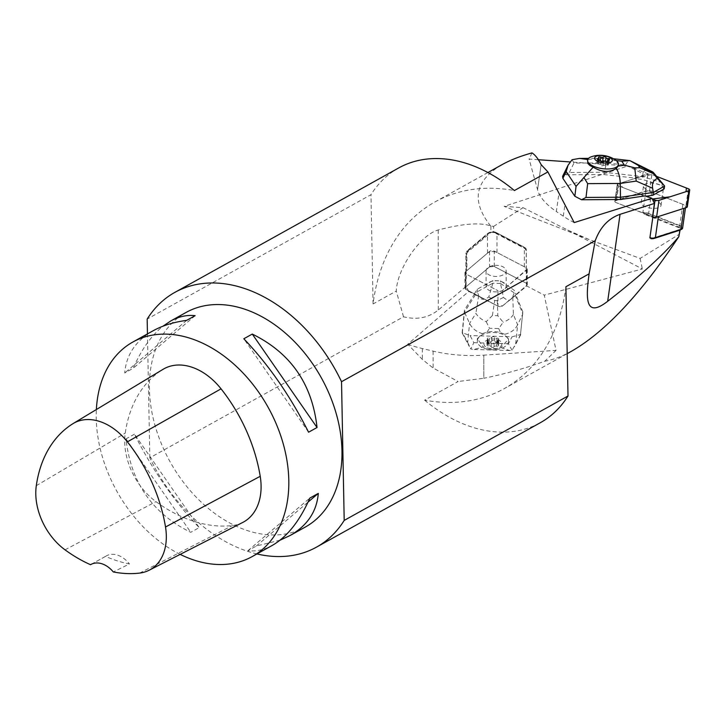 <?xml version="1.0" encoding="UTF-8"?>
<svg xmlns="http://www.w3.org/2000/svg" width="726" height="726" viewBox="0 0 726 726"><rect width="100%" height="100%" fill="white"/><g stroke="black" fill="none" stroke-linecap="round" stroke-linejoin="round"><path stroke-width="0.54" stroke-dasharray="3.63 2.72" d="M565.908 286.734A212.373 149.647 60.9 0 1 504.089 388.709A212.373 149.647 60.9 0 1 424.601 400.144L458.115 381.513L433.132 368.028L422.378 359.47L407.731 344.242L468.76 291.398L474.368 294.32L464.468 310.047L462.135 332.735L470.058 335.548L473.842 342.681L470.838 349.015L473.633 349.469L483.389 347.037L477.318 338.715L482.291 333.597C476.31 331.773 472.072 328.37 469.604 323.369L464.468 312.153L464.468 310.047M520.488 334.532L522.82 311.844L520.488 334.532L512.039 336.837L470.058 335.548M522.82 311.844L515.968 295.037L526.686 285.971L544.264 295.137L556.034 350.377L483.815 355.159L483.834 378.273C505.242 373.917 525.579 368.218 544.854 361.176L556.034 350.377M407.731 344.242A98.981 54.895 -0.1 0 0 422.369 348.562L433.104 351.121A98.981 54.895 -0.1 0 0 483.815 355.159L483.834 378.273L458.115 381.513M474.368 294.32L497.954 306.127A3.095 1.715 -0.1 0 0 502.664 305.818L515.968 295.037M468.76 291.398L466.056 286.38L466.346 273.811A6.235 3.458 179.9 0 1 465.874 272.495A6.235 3.458 179.9 0 1 466.9 270.589L466.872 251.042A6.235 3.458 179.9 0 0 465.856 252.947A6.235 3.458 179.9 0 0 466.328 254.263L466.346 273.811M466.9 270.589L487.509 253.138A6.235 3.458 179.9 0 1 497.001 252.512L524.372 266.778A6.235 3.458 179.9 0 1 526.332 269.301A6.235 3.458 179.9 0 1 526.259 269.845L502.646 290.382A3.095 1.715 -0.1 0 1 497.936 290.69L497.954 306.127L465.929 289.438A3.095 1.715 179.9 0 1 464.958 288.195A3.095 1.715 179.9 0 1 465.466 287.251L489.578 266.841A3.095 1.715 179.9 0 1 494.288 266.524L526.314 283.213A3.095 1.715 179.9 0 1 527.285 284.465A3.095 1.715 179.9 0 1 526.777 285.409L502.664 305.818A3.095 1.715 179.9 0 1 497.954 306.127L497.936 290.69A3.095 1.715 -0.1 0 0 502.646 290.373L526.758 269.963A3.095 1.715 -0.1 0 0 527.267 269.019A3.095 1.715 -0.1 0 0 526.296 267.776L494.27 251.087A3.095 1.715 -0.1 0 0 489.569 251.396L465.448 271.805A3.095 1.715 -0.1 0 0 464.939 272.749A3.095 1.715 -0.1 0 0 465.92 274.001L497.936 290.69L466.047 274.074M526.668 270.054L526.686 285.971M526.259 269.845L526.241 250.298L524.943 248.573L493.607 232.247L490.903 232.429L467.299 252.403L466.328 254.263M487.89 172.534L434.901 201.982A212.373 149.647 60.9 0 0 373.073 303.958L396.269 291.072C397.249 268.139 420.771 234.661 438.223 229.979C462.616 223.635 480.086 222.274 490.622 225.895L493.598 226.412L493.607 232.247M493.598 226.412L523.056 207.681L504.143 206.365L627.89 165.955L570.082 161.934M679.218 236.05L678.964 234.453L640.114 258.411L589.076 239.507L567.768 230.097L523.056 207.681M567.768 230.097L642.365 268.983L544.264 295.137M256.922 553.938A145.744 102.693 60.9 0 1 149.828 457.807L403.52 316.79C416.842 320.093 428.431 317.843 438.304 310.029L466.056 286.38M490.894 226.176L490.903 232.429M424.601 400.144A145.744 102.693 -119.1 0 0 540.298 422.732M149.828 457.807L147.451 333.915M305.319 527.049A122.748 86.494 60.9 0 1 204.632 505.232A122.748 86.494 60.9 0 1 149.411 388.746A122.748 86.494 60.9 0 1 186.037 312.461M398.683 167.96A145.744 102.693 -119.1 0 0 370.977 194.695L147.16 319.095M564.901 174.784L569.32 172.47L604.141 172.253L603.814 174.549L564.901 174.784L562.596 176.354M603.814 174.549L634.624 178.033L647.91 173.759L627.89 165.955M538.356 159.72L529.109 159.085L537.549 189.749L541.124 164.639L537.549 189.749A98.981 40.32 -171.9 0 0 556.352 211.52L558.966 193.143M574.193 222.583A98.981 40.32 -171.9 0 1 563.285 216.194L556.352 211.52M645.532 195.811L645.459 196.338L618.606 185.865A3.095 1.261 -171.9 0 1 617.227 184.567A3.095 1.261 -171.9 0 1 618.053 183.869L634.551 178.56L634.624 178.033M652.674 216.865L616.22 202.645L652.91 216.684A6.235 2.541 8.1 0 0 658.382 216.557M683.937 208.344A6.235 2.541 8.1 0 0 685.607 206.928A6.235 2.541 8.1 0 0 682.83 204.315L651.667 192.154A6.235 2.541 8.1 0 0 645.904 191.247L615.666 200.639L645.559 191.038A3.095 1.261 -171.9 0 1 649.48 191.31L685.934 205.531A3.095 1.261 -171.9 0 1 687.313 206.828M645.441 191.065L647.91 173.759M616.22 202.636A3.095 1.261 -171.9 0 1 614.84 201.338A3.095 1.261 -171.9 0 1 615.666 200.639L618.053 183.869A3.095 1.261 8.1 0 0 617.227 184.567A3.095 1.261 8.1 0 0 618.606 185.865L652.275 198.997L622.962 187.562L618.842 183.614L634.86 178.46L651.875 174.53A3.095 1.261 8.1 0 0 647.946 174.258L618.053 183.869L615.666 200.648A3.095 1.261 -171.9 0 0 614.84 201.347L617.227 184.567L614.84 201.347A3.095 1.261 -171.9 0 0 616.22 202.645L618.606 185.865L616.22 202.645M645.904 191.247L642.882 212.482L644.189 214.188L679.863 228.109L680.18 229.262L650.932 238.663L650.55 237.711L649.879 237.919M678.964 234.453L679.863 228.109M589.076 239.507L504.143 206.365M680.062 230.106L680.18 229.262M434.901 201.982A212.373 149.647 60.9 0 1 514.389 190.548M490.622 225.895C470.82 200.966 474.74 180.493 502.374 164.475M403.52 316.79L396.269 291.072M373.073 303.958L370.977 194.695M571.562 351.212C562.051 356.484 553.148 359.806 544.854 361.176M640.114 258.411L642.365 268.983M531.976 152.905L529.109 159.085M180.184 554.383A122.748 86.494 60.9 0 1 96.24 418.303A122.748 86.494 60.9 0 1 96.376 409.537M134.446 434.166L125.988 438.867C130.762 482.327 152.351 513.482 190.747 532.312L199.205 527.611C174.176 501.348 152.587 470.194 134.446 434.166L199.205 527.611M153.023 330.82C135.708 340.712 126.27 354.769 124.718 372.992L133.176 368.291C141.379 349.596 151.307 335.566 162.951 326.21M280.073 540.171L256.351 546.016L247.884 550.716C256.106 551.615 264.237 549.845 272.295 545.398M242.729 522.457A58.452 41.191 60.9 0 1 232.52 525.524A140.281 98.854 60.9 0 1 155.936 501.621A58.452 41.191 60.9 0 1 125.253 433.113A140.281 98.854 60.9 0 1 162.678 369.552A58.452 41.191 60.9 0 1 163.105 369.289M91.367 564.247L105.606 556.379A137.196 96.676 -119.1 0 0 129.446 563.957L113.31 571.943M105.606 556.379A23.377 16.471 60.9 0 1 106.522 555.807A23.377 16.471 60.9 0 1 129.446 563.957M125.988 438.867L190.747 532.312M186.673 320.366L124.718 372.992M195.131 315.665L133.176 368.291M308.577 432.215L243.818 338.77M247.884 550.716L309.839 498.09M256.351 546.016L308.033 502.111M682.83 204.315L679.808 225.55A6.235 2.541 -171.9 0 1 682.585 228.173M679.808 225.55L648.636 213.39A6.235 2.541 8.1 0 0 642.882 212.482M643.69 212.8A5.454 2.223 -171.9 0 1 648.218 213.607L679.382 225.768L678.901 227.066L647.737 214.905A4.873 1.987 8.1 0 0 644.189 214.188M678.901 227.066A4.873 1.987 -171.9 0 1 680.906 229.507A4.873 1.987 -171.9 0 1 680.825 229.607M680.906 229.507L681.632 228.499A5.454 2.223 8.1 0 1 680.353 229.289L654.798 237.511A5.454 2.223 -171.9 0 1 650.55 237.711M681.632 228.499A5.454 2.223 8.1 0 0 679.382 225.768M497.001 252.512L496.974 232.964A6.235 3.458 -0.1 0 0 487.491 233.6L466.872 251.042M496.974 232.964L524.353 247.23A6.235 3.458 179.9 0 1 526.314 249.753A6.235 3.458 179.9 0 1 526.241 250.298M525.524 249.925A5.454 3.022 -0.1 0 0 525.261 248.809A5.454 3.022 -0.1 0 0 523.818 247.548L496.448 233.282L496.04 232.474L523.419 246.74A4.873 2.704 179.9 0 1 524.707 247.865A4.873 2.704 179.9 0 1 524.943 248.573M496.04 232.474A4.873 2.704 -0.1 0 0 488.634 232.964L468.016 250.416A4.873 2.704 179.9 0 0 467.453 251.06L466.9 252.004A5.454 3.022 -0.1 0 0 466.863 253.81M467.299 252.403A4.873 2.704 179.9 0 1 467.453 251.06M496.448 233.282A5.454 3.022 179.9 0 0 488.144 233.836L467.526 251.278A5.454 3.022 -0.1 0 0 466.9 252.004M645.459 196.338L646.494 196.192M664.181 188.878L661.994 185.611L642.328 179.44L634.551 178.56M662.411 182.77L661.994 185.611M662.393 182.798L642.728 176.627L604.141 172.253L606.573 162.896L625.513 165.038L642.891 173.668C643.227 170.12 646.666 169.657 653.209 172.289M642.891 173.668L642.328 179.44M609.168 158.25L609.885 158.767L595.556 158.332L588.16 159.666L587.434 161.317M618.325 165.519A15.591 6.353 8.1 0 0 614.332 160.373L609.885 158.767M572.079 159.72L573.939 163.087L606.573 162.896C607.381 159.865 608.216 158.313 609.096 158.25M625.513 165.038C627.2 162.007 628.607 160.528 629.732 160.582M615.457 159.983A15.591 6.353 8.1 0 0 598.587 155.663A15.591 6.353 8.1 0 0 591.754 156.616M601.255 161.372A1.652 0.672 -171.9 0 1 600.193 161.127A1.479 0.599 8.1 0 0 598.714 160.909A1.479 0.599 8.1 0 0 597.897 161.317A1.479 0.599 8.1 0 0 598.206 161.762A1.652 0.672 -171.9 0 1 598.542 162.261A1.652 0.672 -171.9 0 1 597.616 162.724A1.479 0.599 8.1 0 0 596.781 163.141A1.479 0.599 8.1 0 0 598.451 163.976A1.652 0.672 -171.9 0 1 600.311 164.911A1.652 0.672 -171.9 0 1 600.311 164.929A1.479 0.599 8.1 0 0 600.311 164.938A1.479 0.599 8.1 0 0 601.455 165.7A1.479 0.599 8.1 0 0 603.134 165.537A1.652 0.672 -171.9 0 1 605.593 165.519A1.479 0.599 8.1 0 0 607.063 165.746A1.479 0.599 8.1 0 0 607.889 165.328A1.479 0.599 8.1 0 0 607.58 164.884A1.652 0.672 -171.9 0 1 607.235 164.385A1.652 0.672 -171.9 0 1 608.17 163.922A1.479 0.599 8.1 0 0 609.005 163.504A1.479 0.599 8.1 0 0 607.335 162.669A1.652 0.672 -171.9 0 1 605.466 161.735A1.479 0.599 8.1 0 0 605.475 161.707A1.479 0.599 8.1 0 0 605.103 161.226M605.466 161.735L605.466 161.726A1.652 0.672 -171.9 0 1 605.466 161.726L606.038 157.696M474.368 293.839L477.3 289.175L492.881 280.599L500.513 280.835L514.235 290.309L515.968 294.556M486.22 321.672L489.478 328.279L498.762 328.569L503.145 322.199L497.827 315.737L492.373 315.574L486.22 321.672C481.583 319.685 478.144 316.917 475.902 313.369L469.604 323.369L467.644 342.4L462.38 332.454L464.468 312.153L477.309 291.77L477.3 289.175M492.881 283.194L488.798 296.943C483.861 300.528 480.494 300.065 478.697 295.536L477.309 291.77L492.881 283.194L492.881 280.599M500.523 283.43L514.244 292.905L522.82 313.959L517.629 324.849L513.418 314.521L512.774 296.589C510.886 301 507.792 301.272 503.49 297.397L500.495 283.467L500.513 280.835M500.495 283.467L492.909 283.231M512.774 296.589L514.244 292.905L514.235 290.309M500.967 347.582L509.607 350.576L512.066 350.286L515.678 343.879L517.629 324.849C515.124 329.695 510.832 332.844 504.752 334.296L508.463 339.178L500.967 347.582C494.905 349.052 489.043 348.87 483.389 347.037M512.066 350.286L508.4 343.752L512.039 336.837M467.644 342.4L470.838 349.015M482.291 333.597L487.01 332.209A15.591 8.648 179.9 0 1 500.414 332.626L504.752 334.296M488.798 296.943L494.733 300.51L497.283 300.591L503.49 297.397M513.418 314.521C511.258 317.943 507.828 320.502 503.145 322.199M477.345 340.648A15.591 8.648 179.9 0 1 493.353 332.481A15.591 8.648 179.9 0 1 508.499 341.111A15.591 8.648 179.9 0 1 508.472 341.61A15.591 8.648 179.9 0 1 497.428 349.397A15.591 8.648 179.9 0 1 488.407 349.406A15.591 8.648 179.9 0 1 477.327 341.147A15.591 8.648 179.9 0 1 477.345 340.648M483.961 343.661A8.966 4.973 -0.1 0 0 496.947 348.371A8.966 4.973 -0.1 0 0 497.827 339.777A8.966 4.973 -0.1 0 0 483.961 343.661M487.681 344.496A1.652 0.917 -0.1 0 0 488.335 343.961A4.583 2.541 -0.1 0 1 488.371 343.634A1.652 0.917 -0.1 0 0 487.836 343.062A1.479 0.826 179.9 0 1 487.346 342.454A1.479 0.826 179.9 0 1 489.442 341.701A1.652 0.917 -0.1 0 0 490.594 341.746A4.583 2.541 -0.1 0 1 491.112 341.601A1.652 0.917 -0.1 0 0 491.747 341.057A1.479 0.826 179.9 0 1 493.272 340.412A1.479 0.826 179.9 0 1 494.669 341.147A1.652 0.917 -0.1 0 0 495.177 341.728A4.583 2.541 -0.1 0 1 495.658 341.901A1.652 0.917 -0.1 0 0 496.82 341.937A1.479 0.826 179.9 0 1 498.762 342.708A1.479 0.826 179.9 0 1 498.145 343.38A1.652 0.917 -0.1 0 0 497.492 343.915A4.583 2.541 -0.1 0 1 497.455 344.242A1.652 0.917 -0.1 0 0 497.991 344.814A1.479 0.826 179.9 0 1 498.481 345.422A1.479 0.826 179.9 0 1 496.393 346.166A1.652 0.917 -0.1 0 0 495.232 346.13A4.583 2.541 -0.1 0 1 494.715 346.275A1.652 0.917 -0.1 0 0 494.079 346.819A1.479 0.826 179.9 0 1 492.555 347.464A1.479 0.826 179.9 0 1 491.157 346.729A1.652 0.917 -0.1 0 0 490.649 346.148A4.583 2.541 -0.1 0 1 490.168 345.966A1.652 0.917 -0.1 0 0 489.006 345.939A1.479 0.826 179.9 0 1 487.064 345.159A1.479 0.826 179.9 0 1 487.681 344.496L487.681 340.766A1.652 0.917 -0.1 0 0 488.371 340.013A1.652 0.917 -0.1 0 0 487.827 339.332A1.479 0.826 179.9 0 1 487.337 338.724A1.479 0.826 179.9 0 1 489.433 337.971A1.652 0.917 -0.1 0 0 491.738 337.327A1.479 0.826 179.9 0 1 493.272 336.683A1.479 0.826 179.9 0 1 494.66 337.418A1.652 0.917 -0.1 0 0 496.82 338.207A1.479 0.826 179.9 0 1 498.762 338.978A1.479 0.826 179.9 0 1 498.136 339.65A1.652 0.917 -0.1 0 0 497.446 340.403A1.652 0.917 -0.1 0 0 497.991 341.084A1.479 0.826 179.9 0 1 498.481 341.692A1.479 0.826 179.9 0 1 496.384 342.445A1.652 0.917 -0.1 0 0 494.079 343.089A1.479 0.826 179.9 0 1 492.546 343.734A1.479 0.826 179.9 0 1 491.157 342.999A1.652 0.917 -0.1 0 0 488.997 342.209A1.479 0.826 179.9 0 1 487.064 341.438A1.479 0.826 179.9 0 1 487.681 340.766M491.112 341.601L490.594 341.746M495.658 341.901L495.177 341.728M494.715 346.275L495.232 346.13M490.168 345.966L490.649 346.148M660.969 204.777A10.046 4.093 8.1 0 0 650.777 199.931A10.046 4.093 8.1 0 0 641.131 202.672A10.046 4.093 8.1 0 0 650.496 208.135A10.046 4.093 8.1 0 0 661.023 205.503A10.046 4.093 8.1 0 0 660.969 204.777M656.894 176.491L651.866 174.53L656.894 176.491M663.11 189.486A10.046 4.093 8.1 0 0 663.41 188.724A10.046 4.093 8.1 0 0 663.355 187.998A10.046 4.093 8.1 0 0 653.164 183.152A10.046 4.093 8.1 0 0 643.517 185.892A10.046 4.093 8.1 0 0 649.153 190.511A10.046 4.093 8.1 0 0 660.134 191.165M494.923 265.353A10.046 5.572 179.9 0 1 506.149 270.871A10.046 5.572 179.9 0 1 496.112 276.461A10.046 5.572 179.9 0 1 486.057 270.898A10.046 5.572 179.9 0 1 494.923 265.353M494.941 280.799A10.046 5.572 179.9 0 1 506.167 286.316A10.046 5.572 179.9 0 1 496.13 291.897A10.046 5.572 179.9 0 1 486.075 286.343A10.046 5.572 179.9 0 1 494.941 280.799M526.305 283.213L526.777 285.409L502.673 305.809L497.945 306.127L465.938 289.447L465.475 287.242L489.578 266.85L494.297 266.533L526.305 283.213L526.296 267.776M438.223 229.979L438.304 310.029M433.104 351.121L433.132 368.028M563.285 216.194L564.973 204.342M422.369 348.562L422.378 359.47M36.3 485.685L125.253 433.113M72.736 423.803L162.678 369.552M139.583 573.095L232.52 525.524M65.022 549.827L155.936 501.621M651.667 192.154L648.636 213.39M648.218 213.607L647.737 214.905M654.798 237.511L654.471 238.01M680.353 229.289L679.981 229.879M487.509 253.138L487.491 233.6M524.372 266.778L524.353 247.23M523.818 247.548L523.419 246.74M467.526 251.278L468.016 250.416M488.144 233.836L488.634 232.964M569.32 172.47L573.939 163.087M616.283 160.591L614.332 160.373M603.134 165.537L603.714 161.481M606.165 161.471L605.593 165.519M600.883 160.9L600.311 164.911M599.023 159.929L598.451 163.976M598.043 159.72L597.616 162.724M598.206 161.762L598.778 157.714M600.311 160.255L600.193 161.127M607.471 161.698L607.335 162.669M608.17 163.922L608.742 159.865M608.043 161.617L607.58 164.884M473.842 342.681L508.4 343.752M520.742 334.259L515.678 343.879M478.697 295.536L475.902 313.369M487.01 332.209L489.478 328.279M498.762 328.569L500.414 332.626M492.373 315.574L494.733 300.51M497.283 300.591L497.827 315.737M487.836 343.062L487.827 339.332M489.006 345.939L488.997 342.209M491.157 346.729L491.157 342.999M494.079 346.819L494.079 343.089M496.384 342.445L496.393 346.166M497.991 344.814L497.991 341.084M498.145 343.38L498.136 339.65M496.82 341.937L496.82 338.207M494.669 341.147L494.66 337.418M491.738 337.327L491.747 341.057M489.442 341.701L489.433 337.971M649.48 191.31L651.866 174.53M688.321 188.751L685.934 205.531M647.946 174.258L645.559 191.038M465.92 274.001L465.929 289.438M489.569 251.396L489.578 266.841M465.466 287.251L465.448 271.805M494.288 266.524L494.27 251.087M526.777 285.409L526.758 269.963M567.197 353.635L504.089 388.709M90.931 564.474L106.522 555.807M685.607 206.928L685.48 207.854M465.874 272.495L465.856 252.947M526.332 269.301L526.314 249.753M524.707 247.865L525.261 248.809M608.969 158.25L600.901 158.295M595.556 158.332L588.55 158.377M613.425 158.731L609.286 158.268M596.781 163.141L597.353 159.094M598.542 162.261L598.877 159.911M597.897 161.317L598.469 157.27M609.005 163.504L609.577 159.457M607.235 164.385L607.617 161.689M607.889 165.328L608.461 161.272M509.607 350.558L473.633 349.451M462.217 333.089L469.377 346.611M520.624 334.895L514.444 346.647M508.499 341.111L508.499 338.697M477.327 341.147L477.318 338.715M488.407 349.406A27.279 27.279 0 0 0 497.428 349.397M488.371 340.013L488.38 343.743M487.064 341.438L487.064 345.159M498.481 341.692L498.481 345.422M497.446 340.403L497.446 344.133M498.762 338.978L498.762 342.708M487.337 338.724L487.346 342.454M661.023 205.503L663.41 188.724M641.131 202.672L643.517 185.892M527.267 269.019L527.285 284.465M464.939 272.749L464.958 288.195M486.057 270.898L486.075 286.343M506.149 270.871L506.167 286.316"/><path stroke-width="1.09" d="M316.482 547.141L540.298 422.732A145.744 102.693 -119.1 0 0 568.004 396.006L344.197 520.415A145.744 102.693 60.9 0 1 316.482 547.141A145.744 102.693 60.9 0 1 256.922 553.938M147.451 333.915L147.16 319.095A145.744 102.693 60.9 0 1 174.875 292.369A145.744 102.693 60.9 0 1 341.529 381.704L344.197 520.415M162.951 326.21L170.728 320.983L186.037 312.461A122.748 86.494 60.9 0 1 321.282 377.729A122.748 86.494 60.9 0 1 305.319 527.049L290.001 535.561L280.073 540.171M174.875 292.369L398.683 167.96A145.744 102.693 -119.1 0 1 514.389 190.548L547.903 171.917L574.193 222.583L651.921 198.307L654.435 203.425L652.529 216.802M680.062 230.106L678.801 236.712C663.818 254.527 640.105 276.052 607.68 301.29L620.058 214.315C608.506 218.408 600.221 227.202 595.229 240.687L341.529 381.704M620.058 214.315L654.435 203.425M651.921 198.307L645.532 195.811L620.485 199.514L581.58 199.75L574.856 196.274L576.045 186.364L593.178 167.18C601.981 172.38 609.686 172.779 616.301 168.378C618.652 172.225 619.986 177.244 620.294 183.442L620.485 199.514M568.022 165.337L562.596 176.354L562.859 178.315L574.856 196.274M570.082 161.934L538.356 159.72M685.48 207.854L682.585 228.173A6.235 2.541 -171.9 0 1 680.915 229.579L655.36 237.792A6.235 2.541 8.1 0 1 649.879 237.919L652.874 216.938M680.825 229.607A4.873 1.987 -171.9 0 1 679.763 230.215L654.208 238.427A4.873 1.987 8.1 0 1 650.932 238.663L650.55 237.711M487.89 172.534L502.374 164.475C510.432 160.01 520.297 156.154 531.976 152.905C535.116 154.819 538.166 158.731 541.124 164.63L547.903 171.917M568.004 396.006L565.908 286.734L589.104 273.847C585.764 298.087 584.993 318.923 607.68 301.29M678.801 236.712C641.103 293.603 605.357 331.773 571.562 351.212L567.197 353.635M595.229 240.687L589.104 273.847M680.915 229.579L683.937 208.344L658.382 216.557L655.36 237.792M96.376 409.537A122.748 86.494 60.9 0 1 132.876 342.019A122.748 86.494 60.9 0 1 268.112 407.286A122.748 86.494 60.9 0 1 252.149 556.597A122.748 86.494 60.9 0 1 180.184 554.383M317.035 427.514L308.577 432.215C290.427 396.178 268.847 365.033 243.818 338.77L252.276 334.069C290.672 352.9 312.262 384.045 317.035 427.514L252.276 334.069M170.728 320.983C178.787 316.536 186.918 314.757 195.131 315.665L186.673 320.366C173.741 322.09 162.515 325.575 153.023 330.82L132.876 342.019M252.149 556.597L272.295 545.398C287.151 536.877 299.675 521.105 309.839 498.09L318.306 493.39C316.745 511.612 307.316 525.669 290.001 535.561M90.541 564.701A136.57 96.231 60.9 0 1 65.022 549.827A54.731 38.569 60.9 0 1 36.3 485.685A136.57 96.231 60.9 0 1 72.736 423.803A54.731 38.569 60.9 0 1 73.126 423.557L163.105 369.289A58.452 41.191 60.9 0 1 221.049 388.837A140.281 98.854 60.9 0 1 260.217 476.301A58.452 41.191 60.9 0 1 242.729 522.457L149.139 570.228A54.731 38.569 60.9 0 1 139.583 573.095A136.57 96.231 60.9 0 1 113.31 571.943A23.377 16.471 60.9 0 0 90.931 564.474A23.377 16.471 60.9 0 0 90.541 564.701L91.367 564.247M73.126 423.557A54.731 38.569 60.9 0 1 127.386 441.862A136.57 96.231 60.9 0 1 165.51 527.003A54.731 38.569 60.9 0 1 149.139 570.228M308.033 502.111L318.306 493.39M646.494 196.192L652.883 195.249L664.181 188.878L664.58 186.01L657.402 178.569C653.509 179.894 651.912 183.124 652.629 188.252L636.23 181.083L620.294 183.442L587.661 183.642L583.858 177.362M587.661 183.642L586 197.436L620.812 197.227L653.291 192.426L652.883 195.249M586 197.436L581.58 199.75M652.629 188.252L653.291 192.426L664.58 186.065M657.402 178.569L653.663 173.786L653.209 172.289L664.58 186.01M587.597 160.128A15.591 6.353 8.1 0 0 607.481 168.986A15.591 6.353 8.1 0 0 618.461 164.521A15.591 6.353 8.1 0 0 615.457 159.983A27.279 27.279 0 0 0 591.754 156.616A15.591 6.353 8.1 0 0 587.597 160.128L587.869 163.477L589.984 165.564L593.178 167.18M587.751 159.548L579.539 158.404L572.079 159.72L568.077 165.229L566.171 171.581L562.859 178.315M616.301 168.378L618.162 166.109A15.591 6.353 8.1 0 0 618.325 165.519L618.461 164.521M634.76 167.86L624.424 165.183L621.774 161.217L629.923 160.618L638.254 165.401L639.815 167.733L634.76 167.86L636.23 181.083M613.425 158.731L629.923 160.618M606.028 163.096A8.966 3.648 -171.9 0 1 594.821 157.406A8.966 3.648 -171.9 0 1 609.559 157.315A8.966 3.648 -171.9 0 1 606.028 163.096M603.714 161.481A1.652 0.672 -171.9 0 1 604.495 161.226A4.583 1.869 -171.9 0 0 605.048 161.226A1.652 0.672 -171.9 0 1 606.165 161.471A1.479 0.599 8.1 0 0 607.644 161.689A1.479 0.599 8.1 0 0 608.461 161.272A1.479 0.599 8.1 0 0 608.152 160.827A1.652 0.672 -171.9 0 1 607.816 160.337A4.583 1.869 -171.9 0 0 607.943 160.119A1.652 0.672 -171.9 0 1 608.742 159.865A1.479 0.599 8.1 0 0 609.577 159.457A1.479 0.599 8.1 0 0 607.907 158.613A1.652 0.672 -171.9 0 1 606.782 158.377A4.583 1.869 -171.9 0 0 606.364 158.168A1.652 0.672 -171.9 0 1 606.047 157.687A1.479 0.599 8.1 0 0 606.047 157.66A1.479 0.599 8.1 0 0 604.903 156.898A1.479 0.599 8.1 0 0 603.224 157.061A1.652 0.672 -171.9 0 1 602.435 157.315A4.583 1.869 -171.9 0 0 601.89 157.324A1.652 0.672 -171.9 0 1 600.765 157.07A1.479 0.599 8.1 0 0 599.295 156.852A1.479 0.599 8.1 0 0 598.469 157.27A1.479 0.599 8.1 0 0 598.778 157.714A1.652 0.672 -171.9 0 1 599.122 158.214A4.583 1.869 -171.9 0 0 598.995 158.422A1.652 0.672 -171.9 0 1 598.188 158.676A1.479 0.599 8.1 0 0 597.353 159.094A1.479 0.599 8.1 0 0 599.023 159.929A1.652 0.672 -171.9 0 1 600.148 160.165A4.583 1.869 -171.9 0 0 600.565 160.373A1.652 0.672 -171.9 0 1 600.892 160.863A1.479 0.599 8.1 0 0 600.883 160.891A1.479 0.599 8.1 0 0 602.026 161.653A1.479 0.599 8.1 0 0 603.714 161.481M606.047 157.687A1.652 0.672 -171.9 0 1 606.047 157.669L605.529 161.29L606.047 157.687M601.89 157.324L602.435 157.315M598.995 158.422L598.877 159.911M605.048 161.226L604.495 161.226M605.103 161.226A1.479 0.599 8.1 0 0 602.644 161.108A1.652 0.672 -171.9 0 1 601.255 161.372M689.7 190.049L687.313 206.828A3.095 1.261 -171.9 0 1 686.478 207.527L656.585 217.138A3.095 1.261 -171.9 0 1 652.674 216.865L655.061 200.086A3.095 1.261 8.1 0 0 658.981 200.358L688.874 190.747A3.095 1.261 8.1 0 0 689.7 190.049A3.095 1.261 8.1 0 0 688.321 188.751L656.894 176.491L686.406 188.007L686.025 191.664L669.898 196.846L652.275 198.997L655.061 200.086M660.134 191.165A10.046 4.093 8.1 0 0 663.11 189.486M127.386 441.862L221.049 388.837M165.51 527.003L260.217 476.301M576.045 186.364L566.171 171.581M618.162 166.109L624.424 165.183M621.774 161.217L616.283 160.591M639.815 167.733L653.663 173.786M652.937 172.688L638.254 165.401M598.188 158.676L598.043 159.72M600.765 157.07L600.311 160.255M603.224 157.061L602.644 161.108M607.907 158.613L607.471 161.698M608.152 160.827L608.043 161.617M686.478 207.527L688.874 190.747M658.981 200.358L656.585 217.138M588.55 158.377L579.539 158.431M630.939 161.118L652.683 171.908M607.617 161.689L607.816 160.328"/></g></svg>

